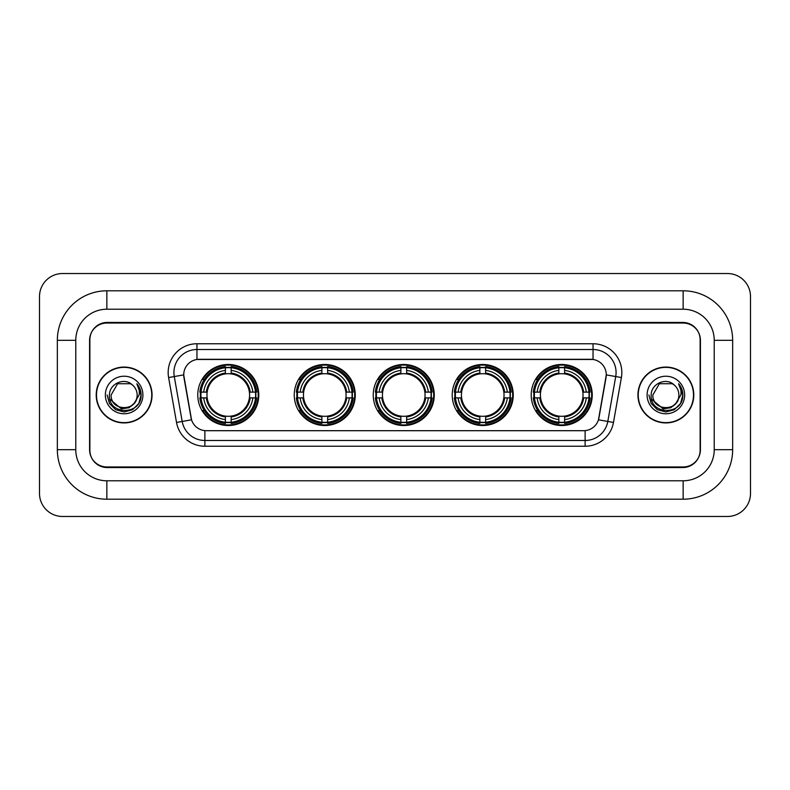 <?xml version="1.0" encoding="UTF-8"?>
<svg xmlns="http://www.w3.org/2000/svg" width="790" height="790" viewBox="0 0 790 790"><rect width="100%" height="100%" fill="white"/><g stroke="black" fill="none" stroke-linecap="round" stroke-linejoin="round"><path stroke-width="1.19" d="M531.216 395A30.514 30.514 0 0 0 561.73 425.514A30.514 30.514 0 0 0 592.233 395A30.514 30.514 0 0 0 561.73 364.486A30.514 30.514 0 0 0 531.216 395M294.255 395A30.514 30.514 0 0 0 324.759 425.514A30.514 30.514 0 0 0 355.273 395A30.514 30.514 0 0 0 324.759 364.486A30.514 30.514 0 0 0 294.255 395M373.236 395A30.514 30.514 0 0 0 403.749 425.514A30.514 30.514 0 0 0 434.263 395A30.514 30.514 0 0 0 403.749 364.486A30.514 30.514 0 0 0 373.236 395M452.226 395A30.514 30.514 0 0 0 482.739 425.514A30.514 30.514 0 0 0 513.253 395A30.514 30.514 0 0 0 482.739 364.486A30.514 30.514 0 0 0 452.226 395M197.767 395A30.514 30.514 0 0 0 228.27 425.514A30.514 30.514 0 0 0 258.784 395A30.514 30.514 0 0 0 228.27 364.486A30.514 30.514 0 0 0 197.767 395M183.714 374.855A15.543 15.543 0 0 0 183.952 377.551L191.061 417.851A15.543 15.543 0 0 0 206.368 430.698L583.632 430.698A15.543 15.543 0 0 0 598.938 417.851L606.049 377.551A15.543 15.543 0 0 0 590.742 359.302L199.258 359.302A15.543 15.543 0 0 0 183.714 374.855L183.882 372.544M200.502 397.874A27.927 27.927 0 0 1 200.502 392.126M454.961 397.874A27.927 27.927 0 0 1 454.961 392.126M375.981 397.874A27.927 27.927 0 0 1 375.981 392.126M296.991 397.874A27.927 27.927 0 0 1 296.991 392.126M533.951 397.874A27.927 27.927 0 0 1 533.951 392.126M106.857 290.799L106.857 309.216L683.143 309.216L683.143 290.799A49.513 49.513 0 0 1 732.656 340.312A49.513 49.513 0 0 0 683.143 290.799L106.857 290.799A49.513 49.513 0 0 0 57.344 340.312L57.344 449.688A49.513 49.513 0 0 0 106.857 499.201L683.143 499.201A49.513 49.513 0 0 0 732.656 449.688L732.656 340.312L714.229 340.312A31.087 31.087 0 0 0 683.143 309.216L106.857 309.216A31.087 31.087 0 0 0 75.771 340.312L75.771 449.688A31.087 31.087 0 0 0 106.857 480.784L683.143 480.784A31.087 31.087 0 0 0 714.229 449.688L714.229 340.312L714.229 449.688L732.656 449.688M683.143 323.041L106.857 323.041A17.271 17.271 0 0 0 89.586 340.312L89.586 449.688A17.271 17.271 0 0 0 106.857 466.959L683.143 466.959A17.271 17.271 0 0 0 700.414 449.688L700.414 340.312A17.271 17.271 0 0 0 683.143 323.041M750.5 296.556A23.029 23.029 0 0 0 727.471 273.528L62.529 273.528A23.029 23.029 0 0 0 39.5 296.556L39.5 493.444A23.029 23.029 0 0 0 62.529 516.472L727.471 516.472A23.029 23.029 0 0 0 750.5 493.444L750.5 296.556M96.212 395A27.927 27.927 0 0 0 124.129 422.926A27.927 27.927 0 0 0 152.055 395A27.927 27.927 0 0 0 124.129 367.074A27.927 27.927 0 0 0 96.212 395M637.945 395A27.927 27.927 0 0 0 665.871 422.926A27.927 27.927 0 0 0 693.788 395A27.927 27.927 0 0 0 665.871 367.074A27.927 27.927 0 0 0 637.945 395M196.957 343.759L196.957 359.48L593.043 359.48L593.043 349.516A23.029 23.029 0 0 1 615.726 376.544L607.806 421.455A23.029 23.029 0 0 1 585.123 440.484L204.877 440.484A23.029 23.029 0 0 1 182.194 421.455L174.274 376.544A23.029 23.029 0 0 1 196.957 349.516L593.043 349.516L593.043 343.759A28.786 28.786 0 0 1 621.394 377.541L613.475 422.453A28.786 28.786 0 0 1 585.123 446.241L204.877 446.241A28.786 28.786 0 0 1 176.525 422.453L168.606 377.541A28.786 28.786 0 0 1 196.957 343.759L593.043 343.759M583.632 430.698L206.368 430.698M621.394 377.541L606.286 374.885L598.465 419.806L613.475 422.453M176.525 422.453L191.536 419.806L183.714 374.885L174.274 376.544A23.029 23.029 0 0 1 173.928 372.544M700.128 339.73A17.271 17.271 0 0 0 682.856 322.458L107.144 322.458A17.271 17.271 0 0 0 89.872 339.73L89.872 450.27A17.271 17.271 0 0 0 107.144 467.542L682.856 467.542A17.271 17.271 0 0 0 700.128 450.27L700.128 339.73L700.128 450.27M89.872 339.73L89.872 450.27M151.759 395A27.63 27.63 0 0 0 124.129 367.37A27.63 27.63 0 0 0 96.499 395A27.63 27.63 0 0 0 124.129 422.63A27.63 27.63 0 0 0 151.759 395M134.103 403.364C127.19 412.696 110.442 406.722 111.114 395C110.314 411.788 137.944 411.788 137.144 395C137.944 411.788 110.314 411.788 111.114 395L117.621 383.733L130.636 383.733L132.651 385.165C124.672 376.8 109.297 383.693 109.435 395C107.973 415.086 140.551 415.619 141.074 395.978L141.104 395C141.055 390.734 139.633 386.982 136.838 383.752C138.961 387.238 139.712 390.991 139.089 395L134.103 403.364A13.015 13.015 0 0 0 137.144 395C137.944 411.788 110.314 411.788 111.114 395L117.621 383.733M137.144 395A13.015 13.015 0 0 0 132.651 385.165M134.932 402.663L129.056 407.749L121.354 408.825L109.84 399.217M105.356 395A18.772 18.772 0 0 0 124.129 413.772A18.772 18.772 0 0 0 142.901 395A18.772 18.772 0 0 0 124.129 376.228A18.772 18.772 0 0 0 105.356 395M136.838 383.752L141.094 395.494L140.304 389.855L141.094 395.494L140.304 389.855L141.094 395.494L136.966 383.901L141.094 395.494L136.966 383.901L141.104 395L138.823 403.483L132.611 409.694L124.129 411.975L115.646 409.694L109.435 403.483L107.154 395M136.966 383.901L141.094 395.504M693.501 395A27.63 27.63 0 0 0 665.871 367.37A27.63 27.63 0 0 0 638.241 395A27.63 27.63 0 0 0 665.871 422.63A27.63 27.63 0 0 0 693.501 395M678.887 395C679.686 411.788 652.056 411.788 652.856 395L659.364 383.733L672.379 383.733L674.393 385.165C666.414 376.8 651.029 383.693 651.177 395C649.716 415.086 682.284 415.619 682.817 395.978L682.846 395C682.797 390.734 681.375 386.982 678.58 383.752C680.704 387.238 681.454 390.991 680.822 395L675.845 403.364A13.015 13.015 0 0 0 678.887 395C679.686 411.788 652.056 411.788 652.856 395L659.364 383.733L672.379 383.733L674.393 385.165A13.015 13.015 0 0 1 678.887 395C679.686 411.788 652.056 411.788 652.856 395C652.175 406.722 668.933 412.696 675.845 403.364M676.675 402.663L670.799 407.749L663.096 408.825L651.582 399.217M647.099 395A18.772 18.772 0 0 0 665.871 413.772A18.772 18.772 0 0 0 684.644 395A18.772 18.772 0 0 0 665.871 376.228A18.772 18.772 0 0 0 647.099 395M678.58 383.752L682.837 395.494L682.047 389.855L682.837 395.494L682.047 389.855L682.837 395.494L678.709 383.901L682.837 395.494L678.709 383.901L682.846 395L680.565 403.483L674.354 409.694L665.871 411.975L657.389 409.694L651.177 403.483L648.896 395M678.709 383.901L682.837 395.504M231.154 422.255L231.154 423.41A28.559 28.559 0 0 0 256.681 397.874L255.525 397.874A27.403 27.403 0 0 1 231.154 422.255L231.154 419.589A24.757 24.757 0 0 0 252.859 397.874L249.383 397.874A21.3 21.3 0 0 0 231.154 373.897L231.154 367.745A27.403 27.403 0 0 1 255.525 392.126L256.681 392.126A28.559 28.559 0 0 0 231.154 366.59L231.154 367.745M201.025 397.874L199.87 397.874A28.559 28.559 0 0 0 225.397 423.41L225.397 422.255A27.403 27.403 0 0 1 201.025 397.874L203.692 397.874A24.757 24.757 0 0 0 225.397 419.589L225.397 416.103A21.3 21.3 0 0 0 249.383 397.874L250.233 397.874A22.14 22.14 0 0 1 231.154 416.952L231.154 419.589M225.397 367.745L225.397 366.59A28.559 28.559 0 0 0 199.87 392.126L201.025 392.126A27.403 27.403 0 0 1 225.397 367.745L225.397 370.411A24.757 24.757 0 0 0 203.692 392.126L207.168 392.126A21.3 21.3 0 0 0 225.397 416.103L225.397 416.952A22.14 22.14 0 0 1 206.318 397.874L203.692 397.874M201.085 397.874A27.344 27.344 0 0 1 201.085 392.126M231.154 367.804A27.344 27.344 0 0 0 225.397 367.804M255.466 392.126A27.344 27.344 0 0 1 255.466 397.874M255.525 392.126L252.859 392.126A24.757 24.757 0 0 0 231.154 370.411M252.859 397.874L255.525 397.874M225.397 419.589L225.397 422.255M249.383 392.126L252.859 392.126M231.154 416.142L231.154 416.952M225.397 416.103A21.3 21.3 0 0 1 207.168 397.874L206.318 397.874M231.154 422.196A27.344 27.344 0 0 1 225.397 422.196M203.692 392.126L201.025 392.126M225.397 373.858L225.397 370.411M231.154 373.897A21.3 21.3 0 0 0 207.168 392.126L206.318 392.126A22.14 22.14 0 0 1 225.397 373.048M231.154 373.858L231.154 373.048A22.14 22.14 0 0 1 250.233 392.126M204.324 379.457L202.694 379.457A29.941 29.941 0 0 1 258.212 395A29.941 29.941 0 0 1 202.694 410.543L204.324 410.543M327.643 422.255L327.643 423.41A28.559 28.559 0 0 0 353.17 397.874L352.014 397.874A27.403 27.403 0 0 1 327.643 422.255L327.643 419.589A24.757 24.757 0 0 0 349.348 397.874L345.872 397.874A21.3 21.3 0 0 0 327.643 373.897L327.643 367.745A27.403 27.403 0 0 1 352.014 392.126L353.17 392.126A28.559 28.559 0 0 0 327.643 366.59L327.643 367.745M297.514 397.874L296.359 397.874A28.559 28.559 0 0 0 321.885 423.41L321.885 422.255A27.403 27.403 0 0 1 297.514 397.874L300.18 397.874A24.757 24.757 0 0 0 321.885 419.589L321.885 416.103A21.3 21.3 0 0 0 345.872 397.874L346.721 397.874A22.14 22.14 0 0 1 327.643 416.952L327.643 419.589M321.885 367.745L321.885 366.59A28.559 28.559 0 0 0 296.359 392.126L297.514 392.126A27.403 27.403 0 0 1 321.885 367.745L321.885 370.411A24.757 24.757 0 0 0 300.18 392.126L303.656 392.126A21.3 21.3 0 0 0 321.885 416.103L321.885 416.952A22.14 22.14 0 0 1 302.807 397.874L300.18 397.874M297.573 397.874A27.344 27.344 0 0 1 297.573 392.126M327.643 367.804A27.344 27.344 0 0 0 321.885 367.804M351.955 392.126A27.344 27.344 0 0 1 351.955 397.874M352.014 392.126L349.348 392.126A24.757 24.757 0 0 0 327.643 370.411M349.348 397.874L352.014 397.874M321.885 419.589L321.885 422.255M345.872 392.126L349.348 392.126M327.643 416.142L327.643 416.952M321.885 416.103A21.3 21.3 0 0 1 303.656 397.874L302.807 397.874M327.643 422.196A27.344 27.344 0 0 1 321.885 422.196M300.18 392.126L297.514 392.126M321.885 373.858L321.885 370.411M327.643 373.897A21.3 21.3 0 0 0 303.656 392.126L302.807 392.126A22.14 22.14 0 0 1 321.885 373.048M327.643 373.858L327.643 373.048A22.14 22.14 0 0 1 346.721 392.126M300.812 379.457L299.183 379.457A29.941 29.941 0 0 1 354.7 395A29.941 29.941 0 0 1 299.183 410.543L300.812 410.543M406.633 422.255L406.633 423.41A28.559 28.559 0 0 0 432.16 397.874L431.004 397.874A27.403 27.403 0 0 1 406.633 422.255L406.633 419.589A24.757 24.757 0 0 0 428.338 397.874L424.852 397.874A21.3 21.3 0 0 0 406.633 373.897L406.633 367.745A27.403 27.403 0 0 1 431.004 392.126L432.16 392.126A28.559 28.559 0 0 0 406.633 366.59L406.633 367.745M376.494 397.874L375.339 397.874A28.559 28.559 0 0 0 400.876 423.41L400.876 422.255A27.403 27.403 0 0 1 376.494 397.874L379.161 397.874A24.757 24.757 0 0 0 400.876 419.589L400.876 416.103A21.3 21.3 0 0 0 424.852 397.874L425.711 397.874A22.14 22.14 0 0 1 406.633 416.952L406.633 419.589M400.876 367.745L400.876 366.59A28.559 28.559 0 0 0 375.339 392.126L376.494 392.126A27.403 27.403 0 0 1 400.876 367.745L400.876 370.411A24.757 24.757 0 0 0 379.161 392.126L382.646 392.126A21.3 21.3 0 0 0 400.876 416.103L400.876 416.952A22.14 22.14 0 0 1 381.797 397.874L379.161 397.874M376.553 397.874A27.344 27.344 0 0 1 376.553 392.126M406.633 367.804A27.344 27.344 0 0 0 400.876 367.804M430.945 392.126A27.344 27.344 0 0 1 430.945 397.874M431.004 392.126L428.338 392.126A24.757 24.757 0 0 0 406.633 370.411M428.338 397.874L431.004 397.874M400.876 419.589L400.876 422.255M424.852 392.126L428.338 392.126M406.633 416.142L406.633 416.952M400.876 416.103A21.3 21.3 0 0 1 382.646 397.874L381.797 397.874M406.633 422.196A27.344 27.344 0 0 1 400.876 422.196M379.161 392.126L376.494 392.126M400.876 373.858L400.876 370.411M406.633 373.897A21.3 21.3 0 0 0 382.646 392.126L381.797 392.126A22.14 22.14 0 0 1 400.876 373.048M406.633 373.858L406.633 373.048A22.14 22.14 0 0 1 425.711 392.126M379.793 379.457L378.163 379.457A29.941 29.941 0 0 1 433.69 395A29.941 29.941 0 0 1 378.163 410.543L379.793 410.543M485.613 422.255L485.613 423.41A28.559 28.559 0 0 0 511.15 397.874L509.994 397.874A27.403 27.403 0 0 1 485.613 422.255L485.613 419.589A24.757 24.757 0 0 0 507.328 397.874L503.842 397.874A21.3 21.3 0 0 0 485.613 373.897L485.613 367.745A27.403 27.403 0 0 1 509.994 392.126L511.15 392.126A28.559 28.559 0 0 0 485.613 366.59L485.613 367.745M455.484 397.874L454.329 397.874A28.559 28.559 0 0 0 479.856 423.41L479.856 422.255A27.403 27.403 0 0 1 455.484 397.874L458.151 397.874A24.757 24.757 0 0 0 479.856 419.589L479.856 416.103A21.3 21.3 0 0 0 503.842 397.874L504.692 397.874A22.14 22.14 0 0 1 485.613 416.952L485.613 419.589M479.856 367.745L479.856 366.59A28.559 28.559 0 0 0 454.329 392.126L455.484 392.126A27.403 27.403 0 0 1 479.856 367.745L479.856 370.411A24.757 24.757 0 0 0 458.151 392.126L461.637 392.126A21.3 21.3 0 0 0 479.856 416.103L479.856 416.952A22.14 22.14 0 0 1 460.777 397.874L458.151 397.874M455.544 397.874A27.344 27.344 0 0 1 455.544 392.126M485.613 367.804A27.344 27.344 0 0 0 479.856 367.804M509.935 392.126A27.344 27.344 0 0 1 509.935 397.874M509.994 392.126L507.328 392.126A24.757 24.757 0 0 0 485.613 370.411M507.328 397.874L509.994 397.874M479.856 419.589L479.856 422.255M503.842 392.126L507.328 392.126M485.613 416.142L485.613 416.952M479.856 416.103A21.3 21.3 0 0 1 461.637 397.874L460.777 397.874M485.613 422.196A27.344 27.344 0 0 1 479.856 422.196M458.151 392.126L455.484 392.126M479.856 373.858L479.856 370.411M485.613 373.897A21.3 21.3 0 0 0 461.637 392.126L460.777 392.126A22.14 22.14 0 0 1 479.856 373.048M485.613 373.858L485.613 373.048A22.14 22.14 0 0 1 504.692 392.126M458.783 379.457L457.153 379.457A29.941 29.941 0 0 1 512.67 395A29.941 29.941 0 0 1 457.153 410.543L458.783 410.543M564.603 422.255L564.603 423.41A28.559 28.559 0 0 0 590.13 397.874L588.975 397.874A27.403 27.403 0 0 1 564.603 422.255L564.603 419.589A24.757 24.757 0 0 0 586.308 397.874L582.832 397.874A21.3 21.3 0 0 0 564.603 373.897L564.603 367.745A27.403 27.403 0 0 1 588.975 392.126L590.13 392.126A28.559 28.559 0 0 0 564.603 366.59L564.603 367.745M534.475 397.874L533.319 397.874A28.559 28.559 0 0 0 558.846 423.41L558.846 422.255A27.403 27.403 0 0 1 534.475 397.874L537.141 397.874A24.757 24.757 0 0 0 558.846 419.589L558.846 416.103A21.3 21.3 0 0 0 582.832 397.874L583.682 397.874A22.14 22.14 0 0 1 564.603 416.952L564.603 419.589M558.846 367.745L558.846 366.59A28.559 28.559 0 0 0 533.319 392.126L534.475 392.126A27.403 27.403 0 0 1 558.846 367.745L558.846 370.411A24.757 24.757 0 0 0 537.141 392.126L540.617 392.126A21.3 21.3 0 0 0 558.846 416.103L558.846 416.952A22.14 22.14 0 0 1 539.768 397.874L537.141 397.874M534.534 397.874A27.344 27.344 0 0 1 534.534 392.126M564.603 367.804A27.344 27.344 0 0 0 558.846 367.804M588.915 392.126A27.344 27.344 0 0 1 588.915 397.874M588.975 392.126L586.308 392.126A24.757 24.757 0 0 0 564.603 370.411M586.308 397.874L588.975 397.874M558.846 419.589L558.846 422.255M582.832 392.126L586.308 392.126M564.603 416.142L564.603 416.952M558.846 416.103A21.3 21.3 0 0 1 540.617 397.874L539.768 397.874M564.603 422.196A27.344 27.344 0 0 1 558.846 422.196M537.141 392.126L534.475 392.126M558.846 373.858L558.846 370.411M564.603 373.897A21.3 21.3 0 0 0 540.617 392.126L539.768 392.126A22.14 22.14 0 0 1 558.846 373.048M564.603 373.858L564.603 373.048A22.14 22.14 0 0 1 583.682 392.126M537.773 379.457L536.143 379.457A29.941 29.941 0 0 1 591.661 395A29.941 29.941 0 0 1 536.143 410.543L537.773 410.543M683.143 499.201L683.143 480.784L106.857 480.784L106.857 499.201M57.344 449.688L75.771 449.688L75.771 340.312L57.344 340.312M585.123 430.619L585.123 446.241M204.877 446.241L204.877 430.619M168.606 377.541L174.274 376.544M231.154 416.103A21.3 21.3 0 0 0 249.383 397.874M225.397 422.453A27.601 27.601 0 0 0 231.154 422.453M255.723 397.874A27.601 27.601 0 0 0 255.723 392.126M231.154 367.548A27.601 27.601 0 0 0 225.397 367.548M327.643 416.103A21.3 21.3 0 0 0 345.872 397.874M321.885 422.453A27.601 27.601 0 0 0 327.643 422.453M352.222 397.874A27.601 27.601 0 0 0 352.222 392.126M327.643 367.548A27.601 27.601 0 0 0 321.885 367.548M406.633 416.103A21.3 21.3 0 0 0 424.852 397.874M400.876 422.453A27.601 27.601 0 0 0 406.633 422.453M431.202 397.874A27.601 27.601 0 0 0 431.202 392.126M406.633 367.548A27.601 27.601 0 0 0 400.876 367.548M485.613 416.103A21.3 21.3 0 0 0 503.842 397.874M479.856 422.453A27.601 27.601 0 0 0 485.613 422.453M510.192 397.874A27.601 27.601 0 0 0 510.192 392.126M485.613 367.548A27.601 27.601 0 0 0 479.856 367.548M564.603 416.103A21.3 21.3 0 0 0 582.832 397.874M558.846 422.453A27.601 27.601 0 0 0 564.603 422.453M589.182 397.874A27.601 27.601 0 0 0 589.182 392.126M564.603 367.548A27.601 27.601 0 0 0 558.846 367.548"/></g></svg>

